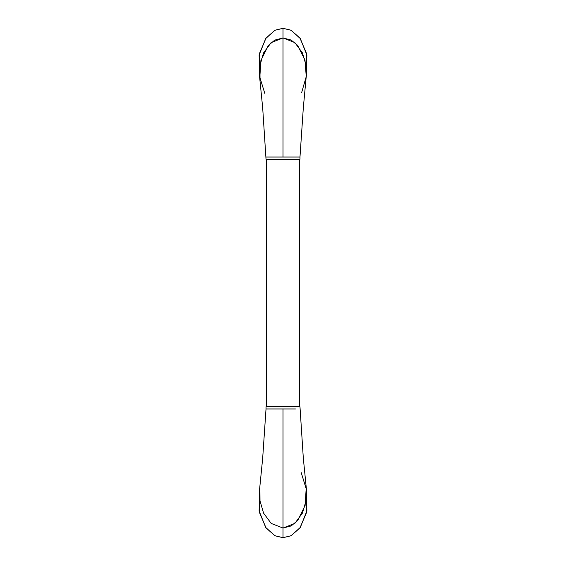 <?xml version="1.0" encoding="UTF-8"?>
<svg xmlns="http://www.w3.org/2000/svg" width="566" height="566" viewBox="0 0 566 566"><rect width="100%" height="100%" fill="white"/><g stroke="black" fill="none" stroke-linecap="round" stroke-linejoin="round"><path stroke-width="0.85" d="M259.278 492.413L259.384 512.308L266.077 527.979L275.041 535.797L283 537.7L283 528.043L294.794 523.43L302.414 513.157L306.001 500.86L306.093 488.069L306.001 500.86L302.414 513.157L294.794 523.43L283 528.043L271.213 523.437L263.6 513.185L260.006 500.91L259.907 488.069L260.006 500.91L263.6 513.185L271.213 523.437L283 528.043L291.165 525.913L297.688 520.55L305.109 505.495L306.171 488.706L301.211 472.638L306.171 488.706L305.109 505.495L297.688 520.55L291.165 525.913L283 528.043L283 537.7L290.959 535.797L299.923 527.979L306.616 512.308L306.722 492.413M295.494 408.977L283 408.977L283 528.043L271.213 523.437L263.6 513.185L260.006 500.91L259.907 488.069L260.006 500.91L263.6 513.185L271.213 523.437L283 528.043L283 408.977L266.02 408.977L262.674 458.269L259.27 492.448M301.671 92.499L306.248 76.566L304.989 60.031L297.532 45.266L291.051 40.023L283 37.957L271.036 42.712L263.402 53.232L259.914 65.769L260.027 78.851M299.435 406.791L299.435 159.209L299.98 159.209L299.98 157.023L283 157.023L299.98 157.023L299.98 159.209L266.565 159.209L266.565 406.791L266.565 159.209M259.645 75.299L259.129 55.022L265.68 38.573L274.843 30.309L283 28.3L291.157 30.309L300.32 38.573L306.871 55.029L306.348 75.306M306.73 492.448L303.319 458.17L299.98 406.791L266.02 406.791L299.98 406.791L266.02 406.791L266.02 408.977L283 408.977M306.355 490.701L306.871 510.978L300.32 527.427L291.157 535.691L283 537.7L274.843 535.691L265.68 527.427L259.129 510.971L259.653 490.694M264.789 93.362L259.829 77.294L260.891 60.505L268.312 45.45L274.835 40.087L283 37.957L283 157.023L266.02 157.023L283 157.023L283 37.957L294.794 42.57L302.414 52.843L306.001 65.14L306.093 77.931L305.994 65.09L302.4 52.815L294.787 42.563L283 37.957L283 28.3L283 37.957L271.206 42.57L263.586 52.843L259.999 65.14L259.907 77.931L260.006 65.09L263.6 52.815L271.213 42.563L283 37.957L294.787 42.563L302.4 52.815L305.994 65.09L306.093 77.931L306.73 73.552L306.616 53.692L299.923 38.021L290.959 30.203L283 28.3L275.041 30.203L266.077 38.021L259.384 53.692L259.278 73.587M259.27 73.552L262.681 107.83L266.02 159.209L299.98 159.209M283 157.023L299.98 157.023L303.326 107.731L306.093 77.931"/></g></svg>
